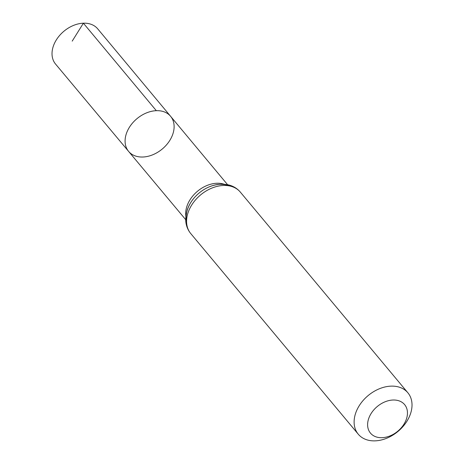 <?xml version="1.0" encoding="UTF-8"?>
<svg xmlns="http://www.w3.org/2000/svg" width="464" height="464" viewBox="0 0 464 464"><rect width="100%" height="100%" fill="white"/><g stroke="black" fill="none" stroke-linecap="round" stroke-linejoin="round"><path stroke-width="0.7" d="M156.333 110.687A27.364 19.749 -39.9 0 1 170.613 116.325A27.364 19.749 140.1 0 0 136.944 118.691A27.364 19.749 140.1 0 0 128.603 151.397A27.364 19.749 -39.9 0 1 130.123 126.179A27.364 19.749 -39.9 0 1 156.333 110.687L83.392 23.2L72.198 41.139M393.008 400.02A22.243 16.054 -39.9 0 1 401.401 427.651A22.243 16.054 -39.9 0 1 368.201 428.875A22.243 16.054 -39.9 0 1 393.008 400.02M391.019 386.141A32.312 23.322 -39.9 0 1 407.873 392.788A32.312 23.322 -39.9 0 1 398.013 431.398A32.312 23.322 -39.9 0 1 358.266 434.205A32.312 23.322 -39.9 0 1 360.07 404.428A32.312 23.322 -39.9 0 1 391.019 386.141M142.871 157.018A27.364 19.749 140.1 0 0 169.07 141.537A27.364 19.749 140.1 0 0 170.613 116.325L97.724 28.861A27.469 19.824 140.1 0 0 63.928 31.233A27.469 19.824 140.1 0 0 55.558 64.067L128.603 151.397A27.364 19.749 140.1 0 0 142.871 157.018M224.008 184.196A27.277 19.691 140.1 0 0 216.839 183.263A27.277 19.691 140.1 0 0 185.855 216.05M229.402 185.913A29.795 21.506 140.1 0 0 199.05 193.082A29.795 21.506 140.1 0 0 186.574 221.664M240.34 192.119A32.312 23.322 140.1 0 0 223.48 185.472A32.312 23.322 140.1 0 0 192.537 203.76A32.312 23.322 140.1 0 0 190.727 233.537C187.676 229.802 186 225.434 185.716 220.429L185.936 215.4L187.253 209.85C189.486 203.481 193.349 197.948 198.841 193.256C204.485 188.529 210.702 185.612 217.494 184.492L223.387 184.162L228.34 184.846C233.212 186.018 237.214 188.442 240.34 192.119L407.873 392.788M227.575 184.678L170.613 116.325M185.687 219.646L128.603 151.397M358.266 434.205L190.727 233.537"/></g></svg>
